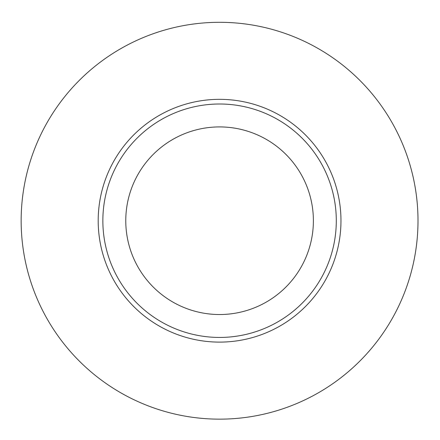 <?xml version="1.0" encoding="UTF-8"?>
<svg xmlns="http://www.w3.org/2000/svg" width="440" height="440" viewBox="0 0 440 440"><rect width="100%" height="100%" fill="white"/><g stroke="black" fill="none" stroke-linecap="round" stroke-linejoin="round"><path stroke-width="0.66" d="M219.577 337.442A116.721 116.721 0 0 0 336.298 220.726A116.721 116.721 0 0 0 219.577 104.005A116.721 116.721 0 0 0 102.856 220.726A116.721 116.721 0 0 0 219.577 337.442M219.577 22.303A198.424 198.424 0 0 0 47.735 319.935A198.424 198.424 0 0 0 391.418 319.935A198.424 198.424 0 0 0 219.577 22.303M219.577 314.529A93.808 93.808 0 0 1 138.336 173.822A93.808 93.808 0 0 1 300.817 173.822A93.808 93.808 0 0 1 219.577 314.529M340.967 220.726A121.391 121.391 0 0 0 158.884 115.599A121.391 121.391 0 0 0 158.884 325.848A121.391 121.391 0 0 0 340.967 220.726"/></g></svg>

